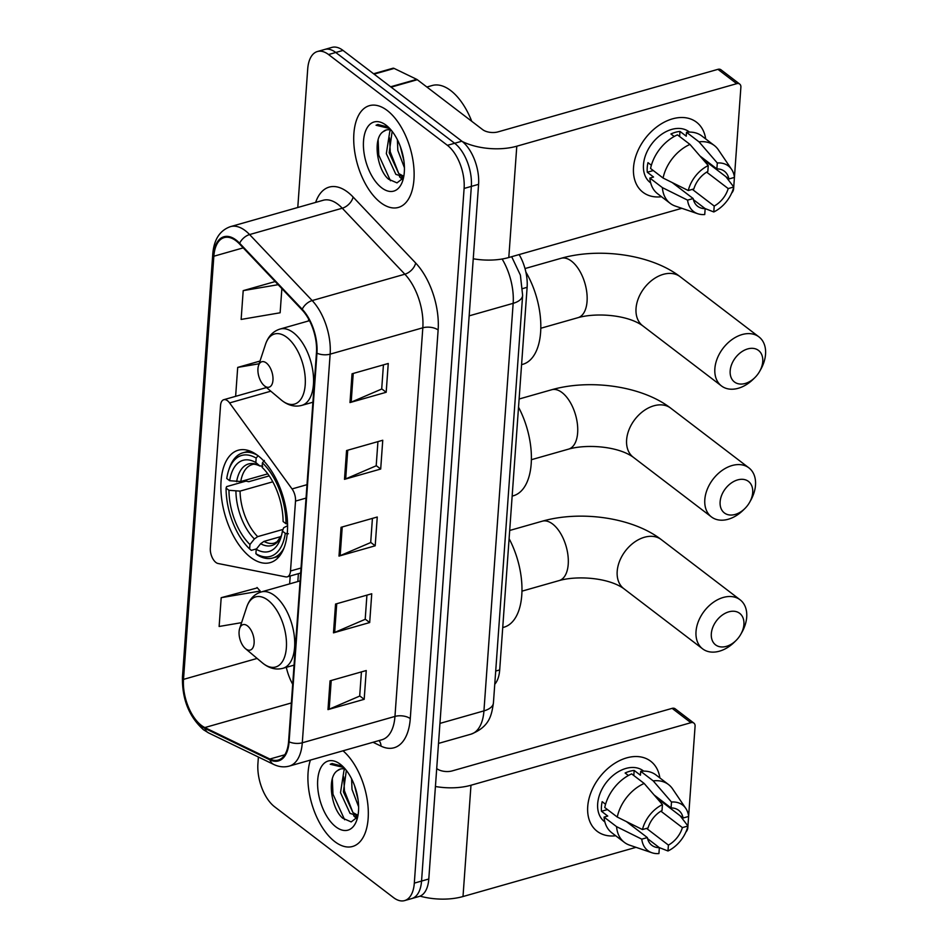 <?xml version="1.0" encoding="UTF-8"?>
<svg xmlns="http://www.w3.org/2000/svg" width="948" height="948" viewBox="0 0 948 948"><rect width="100%" height="100%" fill="white"/><g stroke="black" fill="none" stroke-linecap="round" stroke-linejoin="round"><path stroke-width="1.42" d="M215.895 562.448A11.021 5.747 -105.9 0 0 218.076 563.503L285.739 576.882A11.021 5.747 -105.9 0 0 287.256 576.834A11.021 5.747 -105.9 0 0 290.503 571.004L295.515 501.101A11.021 5.747 -105.9 0 0 292.043 488.931L229.582 402.924A11.021 5.747 -105.9 0 0 223.787 399.701A11.021 5.747 -105.9 0 0 220.54 405.531L210.326 548.074A11.021 5.747 -105.9 0 0 215.895 562.448M250.568 557.282A58.42 30.443 -105.9 0 0 270.204 562.626A58.42 30.443 -105.9 0 0 286.948 515.333A58.42 30.443 -105.9 0 0 257.868 455.573A58.42 30.443 -105.9 0 0 238.244 450.229A58.42 30.443 -105.9 0 0 221.5 497.522A58.42 30.443 -105.9 0 0 250.568 557.282M519.149 254.574A33.073 17.23 74.1 0 1 527.124 287.315L499.691 669.928A33.073 17.23 74.1 0 1 494.749 684.278M258.389 757.025L257.915 763.673A33.073 17.23 -105.9 0 0 274.624 806.795L393.479 897.578A33.073 17.23 -105.9 0 0 404.595 900.6L419.075 896.488A33.073 17.23 -105.9 0 0 428.792 879.009L478.586 184.327A33.073 17.23 -105.9 0 0 461.889 141.205L343.022 50.422A33.073 17.23 -105.9 0 0 331.919 47.4L324.678 49.462A33.073 17.23 -105.9 0 1 335.782 52.484A33.073 17.23 -105.9 0 0 324.678 49.462L317.438 51.512A33.073 17.23 -105.9 0 0 307.709 68.991L297.779 207.494M411.835 898.538A33.073 17.23 -105.9 0 0 421.552 881.071L471.346 186.389A33.073 17.23 -105.9 0 0 454.649 143.267L335.782 52.484L454.649 143.267A33.073 17.23 -105.9 0 1 471.346 186.389L421.552 881.071A33.073 17.23 -105.9 0 1 411.835 898.538M334.81 841.634A52.91 27.563 -105.9 0 0 352.585 846.469A52.91 27.563 -105.9 0 0 367.895 805.006A52.91 27.563 -105.9 0 0 343.022 750.816A52.91 27.563 -105.9 0 1 367.895 805.006A52.91 27.563 -105.9 0 1 352.585 846.469A52.91 27.563 -105.9 0 1 334.81 841.634A52.91 27.563 -105.9 0 1 310.387 760.095A52.91 27.563 -105.9 0 0 334.81 841.634M380.61 202.599A52.91 27.563 -105.9 0 0 398.385 207.434A52.91 27.563 -105.9 0 0 413.553 164.608A52.91 27.563 -105.9 0 0 387.222 110.489A52.91 27.563 -105.9 0 0 369.447 105.655A52.91 27.563 -105.9 0 0 354.279 148.481A52.91 27.563 -105.9 0 0 380.61 202.599A52.91 27.563 -105.9 0 0 398.385 207.434A52.91 27.563 -105.9 0 0 413.553 164.608A52.91 27.563 -105.9 0 0 387.222 110.489A52.91 27.563 -105.9 0 0 369.447 105.655A52.91 27.563 -105.9 0 0 354.279 148.481A52.91 27.563 -105.9 0 0 380.61 202.599M201.332 725.362A35.277 18.379 74.1 0 1 183.509 679.372L213.845 256.233A35.277 18.379 74.1 0 1 224.214 237.593A35.277 18.379 74.1 0 1 239.5 243.932L302.08 309.925A35.277 18.379 74.1 0 1 316.454 352.798L288.595 741.431A35.277 18.379 74.1 0 1 278.226 760.071A35.277 18.379 74.1 0 1 269.884 759.028L204.839 727.554A35.277 18.379 74.1 0 1 201.332 725.362M201.272 726.132A36.154 18.841 -105.9 0 0 204.875 728.372L269.919 759.858A36.154 18.841 -105.9 0 0 289.093 741.81L316.952 353.189A36.154 18.841 -105.9 0 0 302.222 309.238L239.643 243.245A36.154 18.841 -105.9 0 0 213.336 255.842L183.011 678.981A36.154 18.841 -105.9 0 0 201.272 726.132M257.358 587.867L221.192 597.69L219.13 626.474L241.598 622.646M404.595 900.6A33.073 17.23 -105.9 0 0 414.312 883.121L464.105 188.451A33.073 17.23 -105.9 0 0 447.409 145.328L328.541 54.546A33.073 17.23 -105.9 0 0 317.438 51.512M352.052 373.785L388.253 363.487L386.191 392.271L349.99 402.568L352.052 373.785M335.545 604.066L371.746 593.768L369.684 622.552L333.483 632.849L335.545 604.066M330.046 680.83L366.248 670.532L364.186 699.316L327.984 709.614L330.046 680.83M346.553 450.549L382.755 440.251L380.693 469.035L344.491 479.333L346.553 450.549M341.055 527.301L377.257 517.016L375.195 545.799L338.993 556.097L341.055 527.301M275.169 281.556L243.198 290.645L241.136 319.429L280.134 312.781L281.864 288.619M260.013 361.058L237.699 367.409L235.637 396.193L236.858 395.98M375.195 545.799L370.704 542.375M372.422 518.39L370.692 542.552L340.166 555.67A8.816 4.302 -175.9 0 1 338.993 556.097M380.693 469.035L376.214 465.61M377.932 441.626L376.19 465.8L345.676 478.918A8.816 4.302 -175.9 0 1 344.491 479.333M364.186 699.316L359.707 695.891M361.425 671.907L359.683 696.081L329.169 709.199A8.816 4.302 -175.9 0 1 327.984 709.614M369.684 622.552L365.205 619.127M366.923 595.143L365.193 619.317L334.668 632.435A8.816 4.302 -175.9 0 1 333.483 632.849M386.191 392.271L381.712 388.858M383.43 364.861L381.7 389.036L351.175 402.153A8.816 4.302 -175.9 0 1 349.99 402.568M221.192 597.69L260.19 591.042L260.096 592.31M260.19 591.042L257.038 587.499M237.699 367.409L259.124 363.759M243.198 290.645L278.143 284.684M357.917 815.801L350.061 813.42L340.51 792.682L343.982 770.451L344.965 769.243M358 815.327L352.94 812.602L343.389 791.864L346.34 770.38M358.617 806.784L352.004 789.411L351.601 778.794M358.071 799.721L354.469 785.406M345.653 769.503A24.909 12.976 -105.9 0 0 340.344 769.041A24.909 12.976 -105.9 0 0 337.5 770.629L340.557 768.982M335.865 826.857A35.941 18.723 -105.9 0 0 356.886 819.83A35.941 18.723 -105.9 0 0 341.316 765.072A35.941 18.723 -105.9 0 0 340.356 764.289A35.941 18.723 -105.9 0 0 317.71 779.991A35.941 18.723 -105.9 0 0 335.865 826.857M337.5 770.629C326.539 777.253 331.279 808.857 342.761 818.231L351.187 821.916L357.621 816.915M342.607 766.221L332.049 763.519L330.236 764.254L343.923 767.536M330.236 764.254L332.227 763.472M344.645 819.759L332.961 794.151L332.333 778.889M357.266 817.567L355.867 816.204M352.976 812.626L344.456 790.881L343.697 776.886M356.578 818.61L353.628 815.73M615.702 835.757A44.094 30.869 -52.6 0 1 587.724 806.558A44.094 30.869 -52.6 0 1 622.741 759.218A44.094 30.869 -52.6 0 1 659.867 777.941A44.094 30.869 -52.6 0 0 650.684 761.22A44.094 30.869 -52.6 0 0 612.053 765.131A44.094 30.869 -52.6 0 0 587.724 806.558A44.094 30.869 -52.6 0 0 597.157 831.301A44.094 30.869 -52.6 0 0 615.702 835.757M420.035 896.144A44.094 21.531 4.1 0 0 463.003 896.535L636.025 847.334M435.428 786.496A44.094 21.531 4.1 0 0 470.978 785.24L690.902 722.696L672.132 708.357L452.208 770.902A11.021 5.38 -175.9 0 1 436.909 768.698L436.708 768.544M685.854 832.107A5.51 3.863 127.4 0 0 687.798 827.912L687.916 826.206M672.132 708.357A5.51 3.863 -52.6 0 1 675.142 708.784L693.9 723.111A5.51 3.863 127.4 0 1 695.085 726.204L688.627 816.264M688.615 816.441L687.928 825.992L680.131 815.754M693.9 723.111A5.51 3.863 127.4 0 0 690.902 722.696M660.875 811.168L682.394 827.604A22.053 15.429 -52.6 0 1 668.411 845.095L646.56 828.398M647.591 838.672L659.358 847.666A22.053 15.429 -52.6 0 1 651.833 845.32A22.053 15.429 -52.6 0 1 647.342 837.582L626.45 821.62M604.871 821.94L604.516 821.667A31.971 22.385 -52.6 0 1 597.678 803.726A31.971 22.385 -52.6 0 1 615.323 773.698A31.971 22.385 -52.6 0 1 643.325 770.854L643.68 771.127M659.358 847.666L658.931 853.567A28.665 20.062 -52.6 0 1 651.928 852.75L629.579 845.142A36.38 25.466 -52.6 0 1 624.365 842.369L611.851 832.818A36.38 25.466 -52.6 0 1 604.066 817.093L607.739 816.05L601.482 811.275A31.971 22.385 -52.6 0 1 601.435 806.594A31.971 22.385 -52.6 0 1 602.17 801.676L605.571 804.271M654.167 795.017L671.065 807.933L671.492 802.032L653.219 780.879L640.706 771.317L640.421 775.203L634.165 770.428A31.971 22.385 -52.6 0 0 625.123 772.999L628.405 775.511M604.753 807.506A36.38 25.466 -52.6 0 1 631.652 773.888L644.166 783.451L662.439 804.603L662.024 810.504A22.053 15.429 -52.6 0 0 648.029 827.983L642.471 829.559L617.266 817.058L604.753 807.506M640.706 771.317A36.38 25.466 -52.6 0 1 656.016 774.99L668.53 784.553A36.38 25.466 -52.6 0 1 672.57 788.855L685.795 808.407A28.665 20.062 -52.6 0 1 688.651 816.429L683.081 818.017L656.478 797.695M604.066 817.093L616.579 826.656L641.772 839.158L647.342 837.582M624.365 842.369A36.38 25.466 -52.6 0 1 616.579 826.656M617.266 817.058A36.38 25.466 -52.6 0 1 644.166 783.451M653.219 780.879A36.38 25.466 -52.6 0 1 668.53 784.553M651.928 852.75A28.665 20.062 -52.6 0 1 641.772 839.158M642.471 829.559A28.665 20.062 -52.6 0 1 662.439 804.603M671.492 802.032A28.665 20.062 -52.6 0 1 685.795 808.407M671.065 807.933A22.053 15.429 -52.6 0 1 678.59 810.279A22.053 15.429 -52.6 0 1 683.081 818.017M660.768 800.977L659.595 801.309M682.394 827.604L687.964 826.028A28.665 20.062 -52.6 0 1 667.985 850.984L668.411 845.095M659.263 847.595L667.985 850.984M630.29 824.547L630.361 823.563M601.482 811.275L607.467 809.568M633.797 775.535L634.165 770.428M752.7 492.533A19.837 13.888 127.4 0 0 737.651 479.901A19.837 13.888 127.4 0 0 720.125 501.8A19.837 13.888 127.4 0 0 727.851 514.646A19.837 13.888 127.4 0 0 744.855 508.555A19.837 13.888 127.4 0 0 749.619 502.322A19.837 13.888 127.4 0 0 752.7 492.533M744.855 508.555L743.291 510.095A30.869 21.603 -52.6 0 1 711.427 516.921A30.869 21.603 -52.6 0 1 704.814 499.596A30.869 21.603 -52.6 0 1 721.855 470.611A30.869 21.603 -52.6 0 1 748.896 467.862A30.869 21.603 -52.6 0 1 755.497 485.186A30.869 21.603 -52.6 0 1 750.686 500.402L749.619 502.322M288.37 533.771L285.301 533.333A52.472 27.338 -105.9 0 1 255.901 553.727L256.221 549.283A47.4 24.695 -105.9 0 0 280.798 537.907A47.4 24.695 -105.9 0 0 282.409 531.117L283.653 527.763L287.576 525.678M281.023 536.544L263.935 541.403L260.641 543.725L256.221 549.283M256.541 548.868L251.315 550.361L249.644 548.939A52.472 27.338 -105.9 0 1 226.074 488.09L226.619 486.62L245.994 481.11L248.755 481.703L269.208 475.896M257.536 455.324A54.676 28.487 -105.9 0 0 242.889 452.812A54.676 28.487 -105.9 0 0 229.262 468.502L228.61 470.504A52.472 27.338 -105.9 0 0 226.762 478.503L229.653 480.707L240.745 481.525L267.763 473.834M255.901 553.727L257.572 555.137A54.676 28.487 -105.9 0 0 272.799 557.993A54.676 28.487 -105.9 0 0 283.926 548.134M258.105 455.656L256.161 458.109A52.472 27.338 -105.9 0 0 228.61 470.504M264.362 460.444L262.418 462.885A52.472 27.338 -105.9 0 1 285.988 523.734L287.552 523.96M256.161 458.109L255.842 462.541A47.4 24.695 -105.9 0 0 229.653 480.707M285.988 523.734L283.096 521.519A47.4 24.695 -105.9 0 0 262.098 467.328L262.418 462.885M282.409 531.117L285.301 533.333M262.726 466.274L259.634 465.764L255.842 462.541M240.745 481.525A40.788 21.247 -105.9 0 1 252.18 464.603C253.507 463.797 256.138 464.295 260.072 466.072L259.634 465.764A42.399 22.088 -105.9 0 0 236.621 481.726M512.157 496.112L513.354 495.768A60.625 31.592 -105.9 0 0 518.532 407.213M226.074 488.09L228.966 490.306A47.4 24.695 -105.9 0 0 249.964 544.508L249.644 548.939M272.787 481.809L240.057 491.111L228.966 490.306M249.964 544.508L254.384 538.95L257.69 536.627L283.037 529.411M743.907 624.471A19.837 13.888 127.4 0 0 728.858 611.827A19.837 13.888 127.4 0 0 711.32 633.726A19.837 13.888 127.4 0 0 719.058 646.572A19.837 13.888 127.4 0 0 736.063 640.481A19.837 13.888 127.4 0 0 740.815 634.248A19.837 13.888 127.4 0 0 743.907 624.471M736.063 640.481L734.499 642.021A30.869 21.603 -52.6 0 1 702.622 648.847A30.869 21.603 -52.6 0 1 696.022 631.522A30.869 21.603 -52.6 0 1 713.05 602.537A30.869 21.603 -52.6 0 1 740.092 599.788A30.869 21.603 -52.6 0 1 746.704 617.112A30.869 21.603 -52.6 0 1 741.893 632.34L740.815 634.248M247.428 625.846A13.225 6.897 -105.9 0 0 239.69 628.441A13.225 6.897 -105.9 0 0 245.425 648.598A13.225 6.897 -105.9 0 0 245.781 648.882A13.225 6.897 -105.9 0 0 254.111 643.1A13.225 6.897 -105.9 0 0 247.428 625.846M502.736 627.564L503.933 627.221A60.625 31.592 -105.9 0 0 509.1 538.665M762.749 361.567A19.837 13.888 127.4 0 0 747.699 348.923A19.837 13.888 127.4 0 0 730.173 370.834A19.837 13.888 127.4 0 0 737.9 383.667A19.837 13.888 127.4 0 0 754.904 377.577A19.837 13.888 127.4 0 0 759.656 371.343A19.837 13.888 127.4 0 0 762.749 361.567M754.904 377.577L753.34 379.117A30.869 21.603 -52.6 0 1 721.475 385.943A30.869 21.603 -52.6 0 1 714.863 368.63A30.869 21.603 -52.6 0 1 731.903 339.633A30.869 21.603 -52.6 0 1 758.945 336.884A30.869 21.603 -52.6 0 1 765.546 354.208A30.869 21.603 -52.6 0 1 760.734 369.436L759.656 371.343M266.281 362.942A13.225 6.897 -105.9 0 0 258.543 365.537A13.225 6.897 -105.9 0 0 264.267 385.694A13.225 6.897 -105.9 0 0 264.622 385.978A13.225 6.897 -105.9 0 0 272.965 380.195A13.225 6.897 -105.9 0 0 266.281 362.942M521.578 364.66L522.775 364.316A60.625 31.592 -105.9 0 0 525.879 272.076M661.514 196.734A44.094 30.869 -52.6 0 1 633.525 167.523A44.094 30.869 -52.6 0 1 668.541 120.195A44.094 30.869 -52.6 0 1 705.679 138.906A44.094 30.869 -52.6 0 0 696.496 122.185A44.094 30.869 -52.6 0 0 657.865 126.108A44.094 30.869 -52.6 0 0 633.525 167.523A44.094 30.869 -52.6 0 0 642.969 192.278A44.094 30.869 -52.6 0 0 661.514 196.734M473.253 258.768A44.094 21.531 4.1 0 0 508.803 257.512L681.825 208.311M462.245 141.489A44.094 21.531 4.1 0 0 516.79 146.205L736.715 83.673L717.944 69.334L498.02 131.879A11.021 5.38 -175.9 0 1 482.71 129.675L417.298 79.703L391.109 87.157M731.666 193.084A5.51 3.863 127.4 0 0 733.598 188.889L733.728 187.183M717.944 69.334A5.51 3.863 -52.6 0 1 720.942 69.749L739.713 84.088A5.51 3.863 127.4 0 1 740.886 87.18L734.439 177.24M734.427 177.418L733.74 186.957M739.713 84.088A5.51 3.863 127.4 0 0 736.715 83.673M373.559 73.754L392.851 68.268A5.51 2.868 74.1 0 1 394.155 68.434L416.753 79.371A5.51 2.868 74.1 0 1 417.298 79.703M706.675 172.145L728.206 188.581A22.053 15.429 -52.6 0 1 714.211 206.06L692.36 189.375M693.391 199.649L705.158 208.631A22.053 15.429 -52.6 0 1 697.633 206.285A22.053 15.429 -52.6 0 1 693.154 198.547L672.262 182.597M650.684 182.905L650.328 182.632A31.971 22.385 -52.6 0 1 643.479 164.691A31.971 22.385 -52.6 0 1 661.123 134.663A31.971 22.385 -52.6 0 1 689.137 131.831L689.48 132.092M705.158 208.631L704.743 214.532A28.665 20.062 -52.6 0 1 697.728 213.727L675.391 206.107A36.38 25.466 -52.6 0 1 670.177 203.346L657.663 193.783A36.38 25.466 -52.6 0 1 649.878 178.07L653.539 177.027L647.283 172.252A31.971 22.385 -52.6 0 1 647.235 167.559A31.971 22.385 -52.6 0 1 647.97 162.653L651.371 165.248M699.968 155.993L716.878 168.898L717.304 162.997L699.02 141.845L686.506 132.293L686.234 136.18L679.977 131.405A31.971 22.385 -52.6 0 0 670.923 133.976L674.206 136.488M650.565 168.471A36.38 25.466 -52.6 0 1 677.453 134.865L689.966 144.416L708.251 165.568L707.824 171.469A22.053 15.429 -52.6 0 0 693.841 188.948L688.272 190.536L663.079 178.034L650.565 168.471M686.506 132.293A36.38 25.466 -52.6 0 1 701.816 135.967L714.33 145.518A36.38 25.466 -52.6 0 1 718.371 149.82L731.607 169.384A28.665 20.062 -52.6 0 1 734.451 177.406L728.894 178.982L702.29 158.672M649.878 178.07L662.391 187.621L687.584 200.135L693.154 198.547M670.177 203.346A36.38 25.466 -52.6 0 1 662.391 187.621M663.079 178.034A36.38 25.466 -52.6 0 1 689.966 144.416M699.02 141.845A36.38 25.466 -52.6 0 1 714.33 145.518M697.728 213.727A28.665 20.062 -52.6 0 1 687.584 200.135M688.272 190.536A28.665 20.062 -52.6 0 1 708.251 165.568M717.304 162.997A28.665 20.062 -52.6 0 1 731.607 169.384M716.878 168.898A22.053 15.429 -52.6 0 1 724.402 171.244A22.053 15.429 -52.6 0 1 728.894 178.982M706.58 161.942L705.407 162.274M728.206 188.581L733.764 186.993L725.931 176.731M733.764 186.993A28.665 20.062 -52.6 0 1 713.785 211.961L714.211 206.06M705.075 208.56L713.785 211.961M676.09 185.524L676.161 184.528M647.283 172.252L653.279 170.545M679.609 136.512L679.977 131.405M471.737 121.285A55.114 28.713 -105.9 0 0 450.703 90.558A55.114 28.713 -105.9 0 0 432.193 85.51L426.884 87.026M403.718 176.766L395.873 174.385L386.322 153.647L389.794 131.417L390.777 130.22M403.801 176.292L398.741 173.567L389.19 152.829L392.152 131.345M404.429 167.749L397.816 150.377L397.402 139.771M403.872 160.698L400.281 146.383M391.453 130.48A24.909 12.976 -105.9 0 0 386.156 130.006A24.909 12.976 -105.9 0 0 383.3 131.606L386.369 129.947M381.677 187.823A35.941 18.723 -105.9 0 0 402.699 180.795A35.941 18.723 -105.9 0 0 387.128 126.037A35.941 18.723 -105.9 0 0 386.156 125.266A35.941 18.723 -105.9 0 0 363.522 140.968A35.941 18.723 -105.9 0 0 381.677 187.823M383.3 131.606C372.339 138.23 377.091 169.834 388.573 179.208L396.999 182.881L403.421 177.892M388.407 127.186L377.861 124.484L376.048 125.231L389.723 128.513M376.048 125.231L378.039 124.437M390.458 180.736L378.762 155.128L378.134 139.866M403.066 178.532L401.668 177.169M398.776 173.603L390.256 151.858L389.51 137.851M402.379 179.575L399.44 176.707M495.697 671.065L499.691 669.928M522.68 288.583L527.124 287.315M290.503 571.004L301.026 568.018M295.515 501.101L306.038 498.103M292.043 488.931L306.998 484.677M229.582 402.924L270.82 391.192M428.792 879.009L414.312 883.121M343.022 50.422L328.541 54.546M461.889 141.205L447.409 145.328M478.586 184.327L464.105 188.451M511.671 256.695L520.393 275.11L522.632 295.361L493.422 702.906C491.574 715.219 489.796 726.654 470.978 734.179A44.094 22.977 -105.9 0 0 483.942 710.881L439.955 723.395M493.422 702.906A22.053 10.772 -175.9 0 1 483.942 710.881L513.152 303.336L469.165 315.85M522.632 295.361A22.053 10.772 -175.9 0 1 513.152 303.336A44.094 22.977 -105.9 0 0 502.12 259.005M183.509 679.372L257.121 658.433M286.308 667.333A35.277 18.379 -105.9 0 0 292.695 684.278M315.637 202.422A55.114 28.713 74.1 0 1 347.715 192.148A55.114 28.713 74.1 0 1 353.094 197.018L415.662 263.011A55.114 28.713 74.1 0 1 438.13 330.011L410.271 718.631A55.114 28.713 74.1 0 1 381.037 746.135L373.05 742.272M239.643 243.245A11.021 6.66 -43.5 0 1 249.597 234.571L342.275 208.216A44.094 22.977 -105.9 0 0 337.974 204.318A44.094 22.977 -105.9 0 0 323.161 200.277L230.483 226.631A44.094 22.977 74.1 0 1 249.597 234.571L312.176 300.563A44.094 22.977 74.1 0 1 330.141 354.149L302.293 742.782A11.021 5.38 -175.9 0 1 289.093 741.81M213.336 255.842A11.021 5.38 -175.9 0 1 212.779 253.922L182.454 677.062C182.028 699.138 189.031 716.688 203.464 729.735L208.643 732.946A11.021 8.532 -64.2 0 1 204.875 728.372M316.952 353.189A11.021 5.38 4.1 0 0 330.141 354.149L422.82 327.795A44.094 22.977 -105.9 0 0 404.855 274.209L342.275 208.216A11.021 6.66 136.5 0 0 353.094 197.018M302.222 309.238A11.021 6.66 -43.5 0 1 312.176 300.563L404.855 274.209A11.021 6.66 136.5 0 0 415.662 263.011M208.643 732.946L273.688 764.432A11.021 8.532 -64.2 0 1 269.919 759.858M410.271 718.631A11.021 5.38 -175.9 0 0 394.961 716.427L302.293 742.782A44.094 22.977 74.1 0 1 289.33 766.079L381.997 739.724A44.094 22.977 -105.9 0 0 394.961 716.427L422.82 327.795A11.021 5.38 -175.9 0 1 438.13 330.011M182.454 677.062A11.021 5.38 4.1 0 0 183.011 678.981M381.037 746.135A11.021 8.532 115.8 0 0 379.046 740.566M213.845 256.233L243.233 247.866M308.633 319.073L308.503 320.957M290.218 575.993L289.65 583.861M204.839 727.554L291.356 702.954M269.884 759.028L284.767 754.798M342.228 526.97L340.166 555.67M336.73 603.734L334.668 632.435M331.219 680.486L329.169 709.199M347.726 450.217L345.676 478.918M353.237 373.453L351.175 402.153M470.978 785.24L463.003 896.535M626.616 439.872A30.869 21.603 127.4 0 0 633.228 457.197C617.859 446.093 586.563 443.972 568.563 449.127A30.869 16.08 74.1 0 0 577.64 432.821A30.869 16.08 74.1 0 0 562.046 392.567A30.869 16.08 74.1 0 0 551.677 389.746C589.929 378.833 641.796 385.848 670.698 408.138A30.869 21.603 127.4 0 0 643.645 410.875A30.869 21.603 127.4 0 0 626.616 439.872M263.935 541.403A40.788 21.247 -105.9 0 0 274.493 543.074L277.124 541.711L281.52 535.43M260.641 543.725A42.399 22.088 -105.9 0 0 281.509 535.49M235.934 491.325A42.399 22.088 -105.9 0 0 254.384 538.95M240.057 491.111A40.788 21.247 -105.9 0 0 257.69 536.627M617.195 571.324A30.869 21.603 127.4 0 0 623.796 588.649C608.438 577.545 577.131 575.424 559.142 580.579A30.869 16.08 74.1 0 0 568.219 564.273A30.869 16.08 74.1 0 0 552.625 524.019A30.869 16.08 74.1 0 0 542.256 521.199C580.496 510.285 632.375 517.3 661.266 539.59A30.869 21.603 127.4 0 0 634.224 542.327A30.869 21.603 127.4 0 0 617.195 571.324M245.425 648.598L262.418 662.889A36.451 18.996 -105.9 0 0 263.402 663.671A36.451 18.996 -105.9 0 0 286.367 647.745A36.451 18.996 -105.9 0 0 267.952 600.214A36.451 18.996 -105.9 0 0 246.622 607.336L239.69 628.441M294.07 665.129L282.931 668.293A39.686 20.678 -105.9 0 0 294.307 636.179A39.686 20.678 -105.9 0 0 274.553 595.581A39.686 20.678 -105.9 0 0 261.221 591.955C254.218 594.135 249.36 599.266 246.622 607.336M636.037 308.42A30.869 21.603 127.4 0 0 642.649 325.745C627.292 314.641 595.984 312.52 577.984 317.675A30.869 16.08 74.1 0 0 587.061 301.369A30.869 16.08 74.1 0 0 571.466 261.127A30.869 16.08 74.1 0 0 561.098 258.294C599.349 247.381 651.229 254.396 680.119 276.686A30.869 21.603 127.4 0 0 653.077 279.423A30.869 21.603 127.4 0 0 636.037 308.42M264.267 385.694L281.272 399.985A36.451 18.996 -105.9 0 0 282.243 400.767A36.451 18.996 -105.9 0 0 305.209 384.841A36.451 18.996 -105.9 0 0 286.794 337.31A36.451 18.996 -105.9 0 0 265.476 344.432L258.543 365.537M312.911 402.225L301.772 405.389A39.686 20.678 -105.9 0 0 313.148 373.275A39.686 20.678 -105.9 0 0 293.394 332.677A39.686 20.678 -105.9 0 0 280.063 329.051C273.071 331.231 268.201 336.362 265.476 344.432M516.79 146.205L508.803 257.512M390.635 86.789L416.753 79.371M394.155 68.434L374.069 74.134M287.256 576.834L300.67 573.019M223.787 399.701L266.495 387.554M470.978 734.179L438.509 743.41M273.688 764.432C278.949 766.944 284.151 767.489 289.33 766.079M230.483 226.631C219.877 230.352 213.975 239.453 212.779 253.922M298.395 573.67L297.838 581.539M357.906 815.849L357.313 816.015M670.698 408.138L748.896 467.862M519.113 399.013L551.677 389.746M249.585 450.904L242.889 452.812M279.494 556.085L272.799 557.993M633.228 457.197L711.427 516.921M531.366 459.709L568.563 449.127M661.266 539.59L740.092 599.788M509.692 530.465L542.256 521.199M282.931 668.293C276.306 670.023 269.86 668.53 263.591 663.825L262.418 662.889M300.101 580.899L261.221 591.955M623.796 588.649L702.622 648.847M521.945 591.161L559.142 580.579M680.119 276.686L758.945 336.884M525.002 268.557L561.098 258.294M301.772 405.389C295.148 407.119 288.702 405.626 282.445 400.921L281.272 399.985M309.486 320.685L280.063 329.051M642.649 325.745L721.475 385.943M540.787 328.257L577.984 317.675M403.706 176.814L403.113 176.992"/></g></svg>
